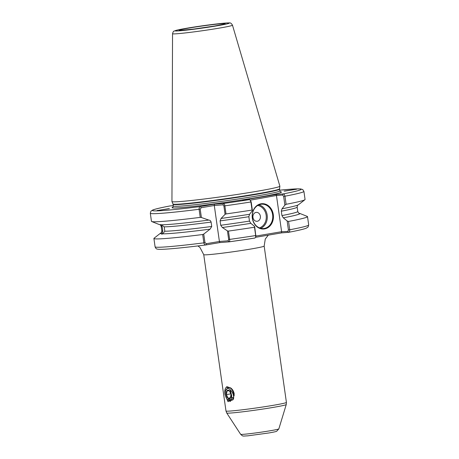 <?xml version="1.0" encoding="UTF-8"?>
<svg xmlns="http://www.w3.org/2000/svg" width="459" height="459" viewBox="0 0 459 459"><rect width="100%" height="100%" fill="white"/><g stroke="black" fill="none" stroke-linecap="round" stroke-linejoin="round"><path stroke-width="0.69" d="M234.216 393.954L233.034 399.755L227.962 401.625L225.03 394.671C224.468 391.074 224.899 388.601 226.31 387.253L226.821 386.673L230.745 387.964C232.581 389.352 233.74 391.349 234.216 393.954M233.092 399.663L227.48 399.628M160.966 232.937A70.491 2.892 -8.1 0 0 160.489 233.206A70.491 2.892 -8.1 0 0 161.884 233.809L162.813 231.17L162.188 226.786L160.598 224.749L161.379 224.778L164.196 226.849L164.815 231.233L162.67 233.832A70.491 2.892 -8.1 0 0 210.084 229.15L203.744 234.073L204.972 242.691L206.378 243.689L219.408 241.48L214.29 205.494L201.26 207.709L200.193 209.126L201.386 217.503L200.239 217.377L199.086 209.287C199.034 207.68 199.481 206.768 200.422 206.55L214.462 204.169L223.74 203.44C224.181 203.469 224.554 204.272 224.864 205.844L226.017 213.934A77.577 3.184 -8.1 0 0 252.06 210.073L250.907 201.989L250.23 200.147L249.438 199.642L242.61 200.176L276.226 194.473L283.06 193.933C284.012 193.973 284.649 194.731 284.964 196.205L286.112 204.295A77.577 3.184 -8.1 0 0 304.902 199.717A77.577 3.184 -8.1 0 0 305.063 199.47L303.915 191.38A77.577 3.184 171.9 0 1 284.964 196.205L283.645 196.383L282.624 195.018L276.335 195.511L250.253 200.176M160.375 224.543L160.598 224.749A70.491 2.892 -8.1 0 1 159.99 224.703A70.491 2.892 -8.1 0 1 159.256 224.554L151.688 221.525A77.577 3.184 -8.1 0 0 200.239 217.377M168.734 208.656L157.862 210.44L169.44 208.65M284.798 191.128L295.676 189.349L284.098 191.128M264.591 228.909A12.697 10.626 -94.5 0 1 252.312 218.128A12.697 10.626 -94.5 0 1 261.01 203.79A12.697 10.626 -94.5 0 1 273.289 214.571A12.697 10.626 -94.5 0 1 264.591 228.909M260.815 204.295A12.209 10.213 85.5 0 0 252.393 217.629A12.209 10.213 85.5 0 0 263.489 228.542A12.209 10.213 85.5 0 0 264.252 228.444A12.209 10.213 85.5 0 0 272.675 215.116A12.209 10.213 85.5 0 0 261.578 204.203A12.209 10.213 85.5 0 0 260.815 204.295M257.298 221.261A4.475 3.747 -94.5 0 1 252.972 217.463A4.475 3.747 -94.5 0 1 256.042 212.402A4.475 3.747 -94.5 0 1 260.368 216.206A4.475 3.747 -94.5 0 1 257.298 221.261M232.478 25.188L279.87 186.165A54.512 2.238 171.9 0 1 279.875 186.199A54.512 2.238 171.9 0 1 255.663 191.518A54.512 2.238 171.9 0 1 200.749 199.43A54.512 2.238 171.9 0 1 171.947 201.558A54.512 2.238 171.9 0 1 171.941 201.524L172.538 33.719A30.271 1.245 171.9 0 0 188.316 32.583A30.271 1.245 171.9 0 0 219.035 28.16A30.271 1.245 171.9 0 0 232.478 25.188C231.393 23.346 230.315 22.6 229.248 22.95C226.465 22.543 202.694 25.497 187.14 28.165L176.313 30.288L174.001 31.143C173.559 31.017 173.072 31.872 172.538 33.719M232.191 390.024L232.352 389.559M232.346 389.995L232.449 389.685M226.31 387.253L230.705 387.935M229.97 387.809L231.181 388.32M164.815 231.233A68.666 2.817 -8.1 0 0 211.731 226.476L211.111 222.093A68.666 2.817 171.9 0 1 164.196 226.849M298.023 204.995C297.656 204.863 297.363 205.569 297.151 207.107A68.666 2.817 171.9 0 1 281.315 211.197L282.021 208.782A70.491 2.892 -8.1 0 0 297.816 205.087A70.491 2.892 -8.1 0 0 298.476 204.743L304.902 199.717M299.176 213.269A70.491 2.892 -8.1 0 1 299.71 213.389A70.491 2.892 -8.1 0 1 283.312 217.836L281.941 215.581A68.666 2.817 -8.1 0 0 297.776 211.49C298.39 212.85 298.866 213.441 299.205 213.274L298.981 213.24M200.193 209.126L199.086 209.287A77.577 3.184 171.9 0 1 150.311 213.24L151.459 221.33A77.577 3.184 -8.1 0 0 151.688 221.525M157.862 210.44L157.162 210.446M295.676 189.349L296.376 189.355M173.267 205.655L170.1 205.925M226.017 213.934L225.082 214.342L221.077 218.455A70.491 2.892 -8.1 0 0 249.558 214.29L252.427 210.658L252.06 210.073M161.379 224.778A70.491 2.892 -8.1 0 0 208.793 220.091L201.386 217.503M220.096 220.894L220.722 225.277A68.666 2.817 -8.1 0 0 249.478 221.095L248.853 216.711A68.666 2.817 171.9 0 1 220.096 220.894L221.077 218.455M222.363 227.509L227.44 230.906L228.456 231.084A77.577 3.184 -8.1 0 0 254.498 227.228L254.676 226.459L250.849 223.349A70.491 2.892 -8.1 0 1 222.363 227.509L220.722 225.277M162.67 233.832C161.769 234.325 161.511 234.319 161.884 233.809L161.843 234.199M160.489 233.206L154.063 238.227A77.577 3.184 -8.1 0 0 153.903 238.479A77.577 3.184 -8.1 0 0 202.677 234.526L203.744 234.073M228.456 231.084L229.643 239.414C229.781 240.986 229.638 241.795 229.202 241.836L219.924 242.564L205.81 244.963C187.22 247.298 173.508 248.709 164.678 249.208C158.418 249.495 157.764 249.191 157.288 249.076C156.45 249.122 155.716 248.365 155.085 246.81A77.577 3.184 -8.1 0 0 203.865 242.857L202.677 234.526M283.312 217.836L287.139 220.945L288.556 221.445L289.738 229.775C289.853 231.267 289.445 232.116 288.522 232.334L281.694 232.868L255.594 237.303M229.265 241.83A75.133 3.087 171.9 0 0 254.906 238.037L255.588 237.309L255.686 235.553L254.498 227.228M249.558 214.29L248.853 216.711M208.793 220.091C209.958 220.148 210.733 220.819 211.111 222.093M249.478 221.095L250.849 223.349M211.731 226.476L210.084 229.15M254.952 238.032L229.202 241.836L228.02 240.803L228.668 239.529L227.44 230.906M206.378 243.689L205.884 244.951C204.938 245.095 204.261 244.395 203.865 242.857L204.972 242.691M286.112 204.295L284.89 205.144L282.021 208.782M281.315 211.197L281.941 215.581M288.556 221.445A77.577 3.184 -8.1 0 0 307.507 216.619A77.577 3.184 -8.1 0 0 307.278 216.418L299.71 213.389M288.418 229.953L289.738 229.775A77.577 3.184 -8.1 0 0 308.689 224.95L308.052 227.05L306.153 228.238C303.485 229.248 297.639 230.607 288.619 232.317L287.804 231.445L288.418 229.953L287.139 220.945M255.967 236.064L281.614 231.709L276.49 195.723M254.676 226.459L255.875 236.442M250.23 200.147L251.176 201.891L252.427 210.658M281.614 231.709L287.804 231.445M284.89 205.144L283.645 196.383M225.082 214.342L223.889 205.959L222.902 204.817L214.29 205.494L214.462 204.169M219.924 242.564L219.408 241.48L228.02 240.803M281.694 232.868L281.522 231.938M282.624 195.018L283.06 193.933A75.133 3.087 -8.1 0 0 279.703 190.187M276.335 195.511L276.226 194.473M170.289 205.89A75.133 3.087 -8.1 0 0 200.422 206.55L201.26 207.709M249.438 199.642A75.133 3.087 -8.1 0 1 223.74 203.44L222.902 204.817M231.038 394.327L230.378 398.033L228.048 398.177L226.39 394.602L227.056 390.896L229.38 390.752L231.038 394.327M228.048 390.127A4.395 2.398 80.4 0 1 231.049 394.333A4.395 2.398 80.4 0 1 229.242 398.825A4.395 2.398 80.4 0 1 226.241 394.62A4.395 2.398 80.4 0 1 228.048 390.127M230.263 400.282C231.302 399.376 231.772 397.81 231.675 395.583L230.223 389.8A6.105 3.333 -99.6 0 0 227.819 388.434A6.105 3.333 -99.6 0 0 225.73 390.276A6.105 3.333 -99.6 0 0 227.28 399.405A6.105 3.333 -99.6 0 0 229.471 400.518A6.105 3.333 -99.6 0 0 230.263 400.282L229.529 400.569L227.28 399.405M225.73 390.276L228.398 387.494C230.911 387.62 232.667 389.806 233.66 394.063A7.327 3.999 80.4 0 1 233.671 397.419C233.476 394.229 232.329 391.693 230.223 389.8M228.955 400.541L230.544 401.464M233.201 399.473L233.671 397.419M233.608 398.664L233.66 394.063M231.933 397.769L233.373 398.974M233.654 394.006L234.302 395.411M230.493 397.764L228.048 398.177M230.94 393.833L226.39 394.602M233.665 397.477L231.543 397.838M189.498 27.976A23.191 0.952 171.9 0 1 221.313 23.725A23.191 0.952 171.9 0 1 214.818 25.985A23.191 0.952 171.9 0 1 183.003 30.231A23.191 0.952 171.9 0 1 189.498 27.976M270.276 430.749A19.295 0.792 -8.1 0 0 278.842 428.872L276.697 431.248C276.238 431.443 276.083 431.695 268.859 432.969L247.717 435.843C242.008 436.079 243.247 436.543 240.642 434.312A19.295 0.792 -8.1 0 0 250.901 433.543A19.295 0.792 -8.1 0 0 270.276 430.749M217.101 25.802A27.374 1.125 -8.1 0 0 224.767 23.139A27.374 1.125 -8.1 0 0 187.215 28.154A27.374 1.125 -8.1 0 0 179.549 30.816A27.374 1.125 -8.1 0 0 217.101 25.802M203.739 254.67L225.989 411A30.518 1.251 -8.1 0 0 241.968 409.841A30.518 1.251 -8.1 0 0 272.858 405.389A30.518 1.251 -8.1 0 0 286.416 402.4L264.166 246.07A30.518 1.251 171.9 0 1 250.608 249.059A30.518 1.251 171.9 0 1 219.718 253.506A30.518 1.251 171.9 0 1 203.739 254.67L199.969 247.476L197.892 245.938M286.416 402.4L286.25 404.534A30.059 1.234 171.9 0 1 272.898 407.454A30.059 1.234 171.9 0 1 242.725 411.803A30.059 1.234 171.9 0 1 226.74 413.002L240.642 434.312M279.875 186.199L279.56 188.815A53.829 2.209 171.9 0 1 255.652 194.065A53.829 2.209 171.9 0 1 201.426 201.88A53.829 2.209 171.9 0 1 172.986 203.985L173.318 206.022A53.778 2.209 171.9 0 0 201.484 203.974A53.778 2.209 171.9 0 0 255.915 196.136A53.778 2.209 171.9 0 0 279.801 190.869L280.587 191.896M279.56 188.815L279.56 189.177A53.778 2.209 171.9 0 1 255.674 194.444A53.778 2.209 171.9 0 1 201.243 202.281A53.778 2.209 171.9 0 1 173.077 204.33M280.438 191.828A55.241 2.266 171.9 0 1 256.925 197.519A55.241 2.266 171.9 0 1 196.595 206.091A55.241 2.266 171.9 0 1 172.98 207.124M162.188 226.786A68.666 2.817 171.9 0 1 161.189 226.459C160.558 225.042 160.076 224.445 159.761 224.669M161.149 232.856L160.943 232.954C161.31 233.023 161.602 232.317 161.815 230.837A68.666 2.817 -8.1 0 0 162.813 231.17M251.176 201.891L250.907 201.989A77.577 3.184 171.9 0 1 224.864 205.844L223.889 205.959M228.668 239.529L229.643 239.414A77.577 3.184 -8.1 0 0 255.686 235.553L255.956 235.461M259.455 227.893A11.475 9.599 85.5 0 0 266.243 216.08A11.475 9.599 85.5 0 0 257.688 205.471M258.882 204.863A12.209 10.213 -94.5 0 1 267.253 216A12.209 10.213 -94.5 0 1 260.723 228.312M224.107 24.143L214.755 25.991L193.847 29.055L180.289 30.38M278.842 428.872L286.25 404.534M279.56 189.177L279.801 190.869M172.848 207.233L173.318 206.022M161.815 230.837L161.189 226.459M155.085 246.81L153.903 238.479M150.311 213.24L150.948 211.14L152.847 209.947C155.498 208.943 161.275 207.594 170.197 205.902M297.776 211.49L297.151 207.107M308.689 224.95L307.507 216.619M303.915 191.38L302.716 189.538L300.559 188.924L294.483 188.97L279.703 190.181M172.986 203.985L171.947 201.558M225.989 411L226.74 413.002M264.166 246.07L265.279 239.024L268.308 235.14M255.588 237.309L255.887 236.414"/></g></svg>
